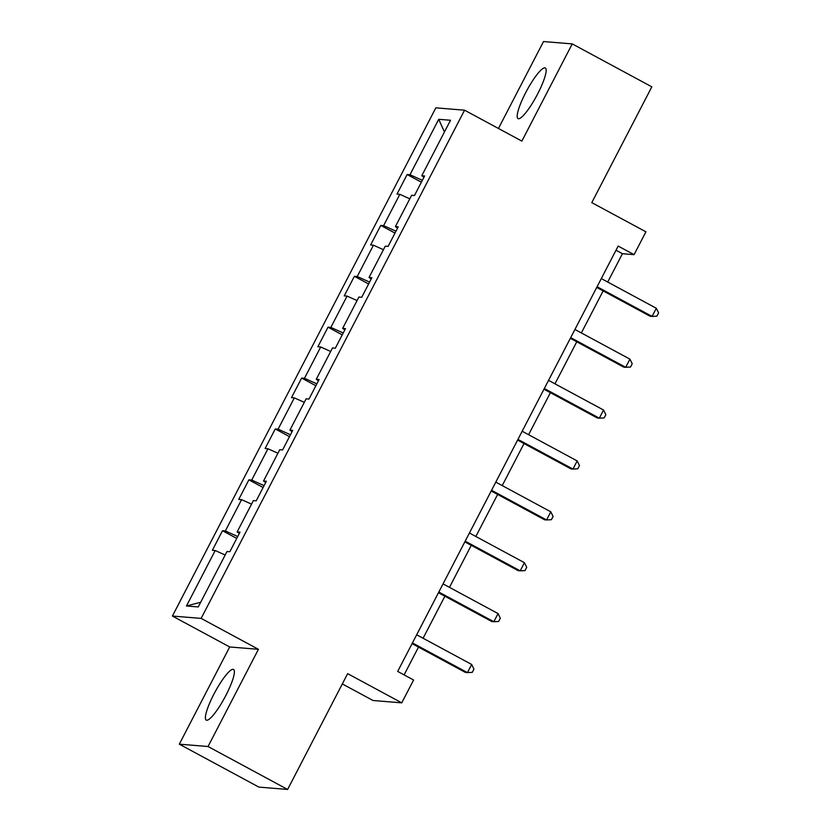 <?xml version="1.0" encoding="UTF-8"?>
<svg xmlns="http://www.w3.org/2000/svg" width="831" height="831" viewBox="0 0 831 831"><rect width="100%" height="100%" fill="white"/><g stroke="black" fill="none" stroke-linecap="round" stroke-linejoin="round"><path stroke-width="1.25" d="M225.949 695.277A28.763 5.588 -61.7 0 0 233.542 669.474A28.763 5.588 -61.7 0 0 213.827 694.29A28.763 5.588 -61.7 0 0 206.233 720.093A28.763 5.588 -61.7 0 0 225.949 695.277M537.73 93.778A28.763 5.588 -61.7 0 0 545.333 67.976A28.763 5.588 -61.7 0 0 525.618 92.792A28.763 5.588 -61.7 0 0 518.025 118.594A28.763 5.588 -61.7 0 0 537.73 93.778M342.32 683.934L373.026 700.502L401.757 702.849L413.589 680.007L397.675 671.427L618.16 246.069L634.074 254.66L645.916 231.818L591.797 202.629L651.826 86.829L572.247 43.898L543.516 41.55L498.455 128.473M179.309 744.171L258.888 787.102L287.619 789.45L208.041 746.518L258.431 649.312L201.144 618.399L172.401 616.051L229.699 646.965L179.309 744.171L208.041 746.518M201.144 618.399L464.571 110.191L435.839 107.843L172.401 616.051M438.726 119.3L409.974 174.749L407.138 174.52L397 194.09L399.836 194.329L383.6 225.637L380.764 225.409L370.626 244.979L373.451 245.207L357.226 276.526L354.39 276.297L344.242 295.867L347.078 296.096L330.842 327.414L328.016 327.175L317.868 346.756L320.704 346.984L304.468 378.302L301.632 378.063L291.494 397.634L294.33 397.872L278.094 429.18L275.258 428.952L265.11 448.522L267.946 448.761L251.72 480.069L248.885 479.84L238.736 499.41L241.572 499.639L225.336 530.957L222.5 530.729L212.362 550.299L215.198 550.527L186.456 605.986L198.256 606.942L226.998 551.493L229.834 551.722L239.982 532.152L237.147 531.923L253.372 500.605L256.208 500.833L266.356 481.263L263.52 481.035L279.756 449.716L282.582 449.955L292.73 430.375L289.894 430.146L306.13 398.838L308.966 399.067L319.104 379.497L316.279 379.258L332.504 347.95L335.34 348.179L345.488 328.609L342.652 328.38L358.878 297.062L361.714 297.29L371.862 277.72L369.026 277.492L385.262 246.173L388.098 246.402L398.236 226.832L395.4 226.603L411.636 195.285L414.472 195.524L424.62 175.954L421.784 175.715L450.527 120.266L438.726 119.3L444.44 132.004M239.318 533.419L237.147 531.923M225.336 530.957L237.718 536.525M241.572 499.639L251.544 504.126M265.702 482.531L263.52 481.035M251.72 480.069L264.092 485.636M267.946 448.761L277.928 453.238M292.076 431.642L289.894 430.146M278.094 429.18L290.466 434.748M294.33 397.872L304.302 402.36M318.45 380.764L316.279 379.258M304.468 378.302L316.84 383.86M320.704 346.984L330.676 351.471M344.834 329.876L342.652 328.38M330.842 327.414L343.224 332.971M347.078 296.096L357.06 300.583M371.208 278.987L369.026 277.492M357.226 276.526L369.598 282.093M373.451 245.207L383.434 249.695M397.582 228.099L395.4 226.603M383.6 225.637L395.971 231.205M399.836 194.329L409.808 198.817M423.955 177.211L421.784 175.715M409.974 174.749L422.356 180.317M401.757 702.849L347.649 673.65L287.619 789.45M464.571 110.191L521.868 141.104L572.247 43.898M607.731 282.052L622.429 253.704L634.074 254.66M404.105 674.897L418.512 647.1M423.093 638.25L444.886 596.211M449.467 587.372L471.26 545.333M475.851 536.483L497.634 494.445M502.225 485.595L524.018 443.557M528.599 434.706L550.392 392.668M554.983 383.818L576.766 341.79M581.357 332.94L603.15 290.902M186.456 605.986L200.686 602.246M215.198 550.527L225.17 555.015M616 250.235L622.429 253.704M407.138 174.52L421.379 182.197M380.764 225.409L394.995 233.085M354.39 276.297L368.621 283.973M328.016 327.175L342.247 334.862M301.632 378.063L315.863 385.74M275.258 428.952L289.489 436.628M248.885 479.84L263.115 487.517M222.5 530.729L236.742 538.405M258.431 649.312L229.699 646.965M596.72 287.433L650.133 316.247L652.075 316.414L597.084 286.737M656.303 308.259L658.599 312.892L656.905 316.154L652.075 316.414L656.303 308.259L601.312 278.582M570.346 338.321L623.759 367.136L625.701 367.302L570.7 337.625M629.929 359.137L632.214 363.77L630.521 367.032L625.701 367.302L629.929 359.137L574.927 329.471M543.962 389.209L597.385 418.024L599.328 418.18L544.326 388.513M603.555 410.026L605.841 414.659L604.147 417.92L599.328 418.18L603.555 410.026L548.553 380.359M517.588 440.087L571.011 468.913L572.954 469.068L517.952 439.391M577.171 460.914L579.467 465.547L577.774 468.809L572.954 469.068L577.171 460.914L522.18 431.237M491.214 490.976L544.627 519.801L546.569 519.957L491.568 490.28M550.797 511.803L553.082 516.435L551.4 519.697L546.569 519.957L550.797 511.803L495.795 482.125M464.83 541.864L518.253 570.679L520.196 570.845L465.194 541.168M524.423 562.691L526.709 567.313L525.015 570.575L520.196 570.845L524.423 562.691L469.422 533.014M438.456 592.752L491.879 621.567L493.822 621.723L438.82 592.056M498.049 613.569L500.335 618.202L498.642 621.463L493.822 621.723L498.049 613.569L443.048 583.902M412.083 643.63L465.495 672.456L467.438 672.611L412.446 642.945M471.665 664.457L473.95 669.09L472.268 672.352L467.438 672.611L471.665 664.457L416.663 634.791"/></g></svg>
